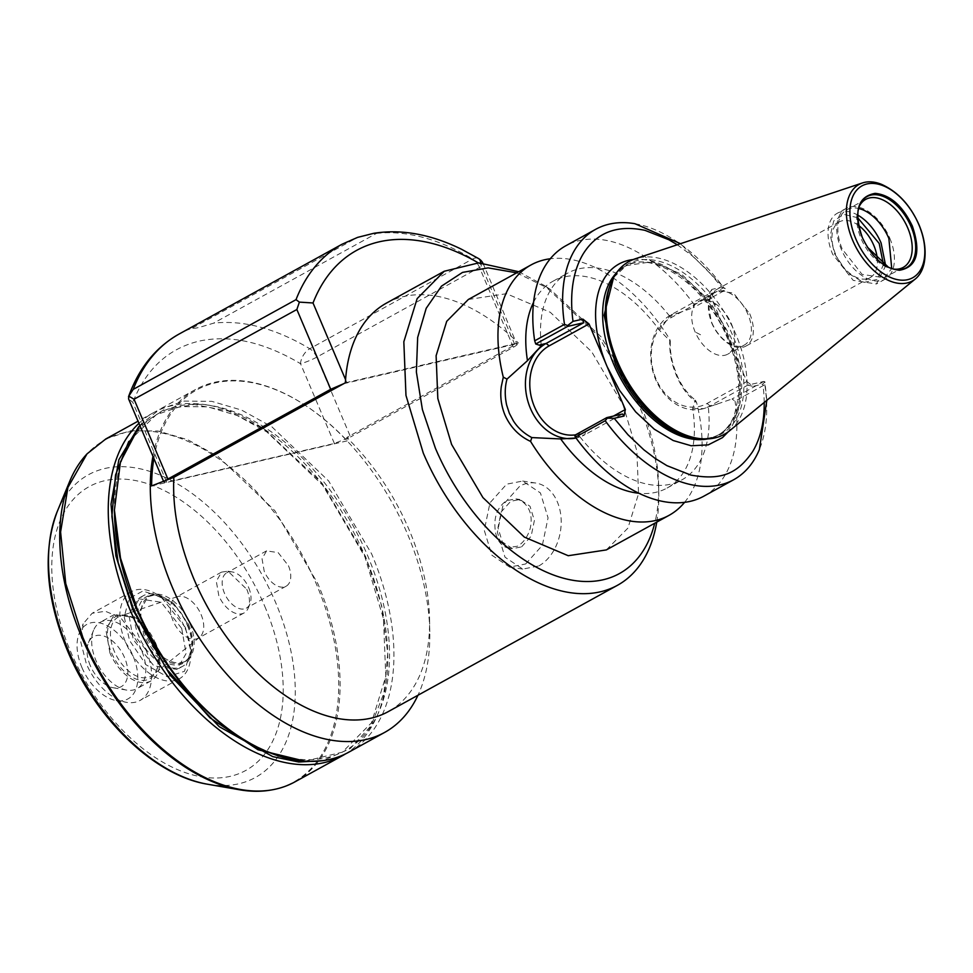 <?xml version="1.0" encoding="UTF-8"?>
<svg xmlns="http://www.w3.org/2000/svg" width="973" height="973" viewBox="0 0 973 973"><rect width="100%" height="100%" fill="white"/><g stroke="black" fill="none" stroke-linecap="round" stroke-linejoin="round"><path stroke-width="0.73" stroke-dasharray="4.87 3.65" d="M521.601 546.862L531.124 536.232L534.384 520.506L530.03 506.276L519.874 499.49L510.728 501.277L501.204 511.92L497.945 527.634L502.299 541.864L512.443 548.663L521.601 546.862M520.993 500.621L515.933 498.894L506.495 500.645C496.656 507.797 493.056 518.658 495.695 533.192C497.568 540.976 501.375 545.841 507.128 547.763L517.381 546.23C523.413 542.849 527.707 536.853 530.249 528.254C532.863 515.69 529.786 506.483 520.993 500.621M525.675 563.963L542.338 545.342L548.054 517.843L540.429 492.934L522.659 481.051L506.641 484.177L489.991 502.798L484.274 530.309L491.888 555.206L509.657 567.101L525.675 563.963M518.718 271.722L544.43 285.539L597.933 335.49L638.337 403.54A179.324 107.675 -118.9 0 1 658.77 493.019A179.324 107.675 -118.9 0 1 656.739 522.136M386.561 303.041A179.324 107.675 -118.9 0 1 518.317 342.946L346.789 437.473A179.324 107.675 -118.9 0 1 409.134 529.859A179.324 107.675 -118.9 0 1 429.567 619.339A179.324 107.675 -118.9 0 1 388.154 711.677M538.799 565.945A43.517 31.61 -81.4 0 0 561.166 519.825A43.517 31.61 -81.4 0 0 535.782 483.034A43.517 31.61 -81.4 0 0 519.764 486.159L503.102 504.78L497.385 532.292L505.011 557.188L522.781 569.083L538.799 565.945M516.699 272.829L550.256 289.37L600.973 336.719L639.273 401.229A170.007 102.08 -118.9 0 1 658.648 486.05A170.007 102.08 -118.9 0 1 654.707 523.255M152.943 456.313A195.804 117.563 -118.9 0 1 195.549 389.492A195.804 117.563 -118.9 0 1 304.938 405.109A195.804 117.563 -118.9 0 1 407.468 533.946A195.804 117.563 -118.9 0 1 429.786 631.647A195.804 117.563 -118.9 0 1 417.952 695.257M468.329 299.489L506.434 293.7L550.304 312.297L591.754 351.849L623.061 404.963L636.853 450.925L638.556 493.7L627.95 528.084L606.337 549.915M153.88 458.526A194.868 117.003 -118.9 0 1 305.522 405.498A194.868 117.003 -118.9 0 1 347.252 440.854L346.789 437.473M165.325 480.589L163.914 482.158L166.663 482.097L334.396 443.469L350.548 436.962L316.687 357.176A12.43 1.678 -23 0 1 300.523 363.683A12.43 6.908 121 0 1 309.767 348.735A248.638 149.283 61.1 0 0 213.561 323.182L200.316 327.098C195.901 328.266 193.299 328.57 192.508 328.023A248.638 149.283 61.1 0 0 179.056 334.067M480.735 262.905A12.43 6.908 121 0 1 480.759 264.352A12.43 1.678 157 0 1 483.496 264.303A12.43 1.678 157 0 1 479.507 267.441A12.43 7.468 -118.9 0 0 472.586 259L309.767 348.735A12.43 7.468 61.1 0 1 316.687 357.176L479.507 267.441L513.367 347.227L350.548 436.962M513.367 347.227C517.101 345.123 518.208 343.992 516.675 343.846L343.737 383.678M482.851 263.002A12.43 12.43 0 0 1 483.496 264.303L516.675 343.846M345.366 382.778L518.317 342.946M139.82 425.371L159.633 409.292L184.079 401.083L211.822 401.35L241.572 410.071L271.905 426.831L328.667 480.99L371.552 553.734A195.804 117.563 -118.9 0 1 348.65 752.263M684.566 502.36A142.97 85.843 -118.9 0 0 696.595 402.53C688.312 396.57 681.599 387.57 676.43 375.542C671.334 363.379 669.132 351.362 669.825 339.468A142.97 85.843 -118.9 0 0 550.304 258.757M151.618 485.916L347.252 440.854M166.663 482.097L132.79 402.311L128.594 398.93M237.315 735.369A192.69 115.702 61.1 0 0 344.965 750.742A192.69 115.702 61.1 0 0 367.514 555.364A192.69 115.702 61.1 0 0 158.952 413.209A192.69 115.702 61.1 0 0 114.449 512.43M696.595 402.53L695.354 400.158L692.667 408.563A118.098 70.907 -118.9 0 1 667.077 488.045A118.098 70.907 -118.9 0 1 638.872 493.262M533.593 302.238A118.098 70.907 -118.9 0 1 553.065 281.185A118.098 70.907 -118.9 0 1 659.439 330.273L670.312 341.158L669.825 339.468M670.312 341.158C669.983 349.891 671.127 358.307 673.754 366.432L676.77 374.714C681.124 385.296 687.327 393.773 695.354 400.158M373.802 233.301L376.381 233.447L213.561 323.182M192.508 328.023L357.626 237.376M128.777 441.45L156.349 414.656L180.406 406.58L207.711 406.836L236.974 415.422L266.833 431.915L322.695 485.211L364.899 556.799L383.484 618.755L385.782 676.405L371.491 722.757L342.362 752.178L304.987 761.166M574.654 435.332L577.95 436.33L584.858 434.736A50.037 39.443 77 0 1 576.709 437.862A50.037 39.443 77 0 1 575.809 438.057M577.95 436.33L579.872 436.731L576.016 438.008M763.914 381.428L732.049 398.991L735.016 401.119L764.827 384.688L764.875 381.757L763.914 381.428L747.75 385.15L710.095 405.899A50.037 39.443 77 0 1 701.947 409.025A50.037 39.443 77 0 1 655.68 379.567A50.037 39.443 77 0 1 671.346 314.62L709.001 293.87L725.165 290.136L725.578 289.176L723.669 287.716L693.858 304.148A142.97 85.843 61.1 0 0 565.848 245.755M677.293 244.77L691.998 255.631L707.882 270.689L721.698 287.132L711.847 289.407L710.521 295.926L746.863 381.538L707.03 403.491A46.935 36.998 77 0 1 655.984 378.801A46.935 36.998 77 0 1 670.689 317.879L671.346 314.62L678.254 313.026L669.716 316.274L659.439 330.273M692.667 408.563L703.82 408.587L732.049 398.991M579.872 436.731A118.098 70.907 61.1 0 0 681.793 479.932A118.098 70.907 61.1 0 0 708.295 407.152M669.716 316.274A118.098 70.907 61.1 0 0 567.794 273.072A118.098 70.907 61.1 0 0 541.292 345.853M138.738 426.648L163.646 409.828L194.223 404.525L228.473 411.068L264.097 429.032L321.954 483.034L365.641 556.629L381.708 605.863L387.753 653.406L383.909 693.117L371.151 725.566L350.329 748.59L322.805 760.667M703.856 496.169A142.97 85.843 61.1 0 0 735.016 401.119M575.529 434.846A46.935 36.998 -103 0 0 585.515 431.477L584.858 434.736L622.513 413.987M693.858 304.148L693.299 307.711L725.165 290.136M678.254 313.026L693.299 307.711M138.944 423.316A195.804 117.563 -118.9 0 1 153.539 412.649A195.804 117.563 -118.9 0 1 262.929 428.266A195.804 117.563 -118.9 0 1 365.459 557.091A195.804 117.563 -118.9 0 1 387.777 654.793A195.804 117.563 -118.9 0 1 345.561 753.868M764.827 384.688A142.97 85.843 -118.9 0 1 759.378 449.538M613.476 416.067L585.515 431.477M634.931 223.705A142.97 85.843 -118.9 0 1 723.669 287.716M711.847 289.407L709.001 293.87M721.698 287.132L725.25 288.677L680.516 243.688M670.689 317.879L710.521 295.926M746.863 381.538L752.993 386.354L762.856 384.08L764.875 381.757L766.833 400.329M747.75 385.15L752.993 386.354M105.802 438.957L130.248 430.759L157.991 431.015L187.728 439.735L218.074 456.495L274.836 510.655L317.721 583.399A195.804 117.563 -118.9 0 1 294.819 781.927M728.692 338.738L736.61 362.442L740.149 386.305L738.702 407.845L732.669 425.067L728.169 431.854M633.192 259.548A101.326 60.837 -118.9 0 1 662.637 264.911L681.55 276.247L700.171 293.542C705.498 299.368 710.91 306.58 716.408 315.191L728.68 338.713M270.92 790.052A195.391 117.319 61.1 0 0 316.383 584.068A195.391 117.319 61.1 0 0 86.171 454.817M729.665 430.698A98.674 59.244 61.1 0 0 735.819 334.298A98.674 59.244 61.1 0 0 634.98 258.891M189.869 623.365A37.29 22.391 -118.9 0 1 185.502 661.178A37.29 22.391 -118.9 0 1 145.147 633.666A37.29 22.391 -118.9 0 1 149.501 595.853A37.29 22.391 -118.9 0 1 189.869 623.365M881.465 184.323A55.145 33.106 -118.9 0 1 918.792 225.079A55.145 33.106 -118.9 0 1 924.35 262.138M188.421 624.167A37.29 22.391 -118.9 0 1 189.261 657.006A37.29 22.391 -118.9 0 1 184.055 661.981A37.29 22.391 -118.9 0 1 143.688 634.469L139.65 611.324L148.054 596.656L155.048 594.917L173.547 603.199L188.421 624.167M187.619 624.751A38.02 22.829 -118.9 0 1 191.961 643.725A38.02 22.829 -118.9 0 1 188.482 658.222A38.02 22.829 -118.9 0 1 142.022 635.247A38.02 22.829 -118.9 0 1 153.6 594.929A38.02 22.829 -118.9 0 1 167.709 599.733A38.02 22.829 -118.9 0 1 187.619 624.751M187.388 625.335A40.404 24.264 -118.9 0 1 191.985 645.5A40.404 24.264 -118.9 0 1 182.656 666.31A40.404 24.264 -118.9 0 1 138.92 636.5A40.404 24.264 -118.9 0 1 143.651 595.537A40.404 24.264 -118.9 0 1 166.225 598.76A40.404 24.264 -118.9 0 1 187.388 625.335M881.988 263.452A40.647 24.41 -118.9 0 1 862.285 237.801A40.647 24.41 -118.9 0 1 857.724 219.436M181.72 628.461L186.098 653.54L177.001 669.424L153.831 665.8L133.265 639.614L128.886 614.547L137.996 598.65L161.165 602.275L181.72 628.461M859.244 206.446A38.847 23.328 61.1 0 0 858.721 207.602A38.847 23.328 61.1 0 0 861.178 238.75A38.847 23.328 61.1 0 0 892.521 268.925A38.847 23.328 61.1 0 0 893.773 269.107M185.454 627.597L190.769 650.864L184.456 671.334L167.234 676.709L146.084 664.814L129.543 640.477L124.216 616.797L129.166 598.444L142.836 591.049L161.044 596.923L185.454 627.597M903.224 267.417L884.335 277.828L862.054 274.35L842.29 249.161A38.847 23.328 -118.9 0 1 846.826 209.779A38.847 23.328 -118.9 0 1 858.624 208.477M884.335 277.828L891.73 268.548M185.138 628.376A49.732 29.859 -118.9 0 1 190.805 653.187A49.732 29.859 -118.9 0 1 179.324 678.789A49.732 29.859 -118.9 0 1 125.493 642.107A49.732 29.859 -118.9 0 1 131.319 591.681A49.732 29.859 -118.9 0 1 159.098 595.646A49.732 29.859 -118.9 0 1 185.138 628.376M889.809 238.227A40.404 24.264 -118.9 0 1 885.077 279.19A40.404 24.264 -118.9 0 1 841.353 249.38A40.404 24.264 -118.9 0 1 846.084 208.417A40.404 24.264 -118.9 0 1 889.809 238.227M145.95 649.964A49.732 29.859 -118.9 0 1 140.136 700.378A49.732 29.859 -118.9 0 1 126.429 702.324A49.732 29.859 -118.9 0 1 86.317 663.695L80.808 642.131L83.167 623.827L92.131 613.282L105.388 611.263L120.652 617.733L145.95 649.964M846.084 208.417L837.376 213.209A40.404 24.264 -118.9 0 0 832.645 254.184L853.212 280.37L876.381 283.982L885.661 265.824M837.376 213.209A40.404 24.264 -118.9 0 1 857.687 215.057M81.914 667.502A42.544 25.553 61.1 0 0 116.237 700.56A42.544 25.553 61.1 0 0 132.948 655.753A42.544 25.553 61.1 0 0 104.5 624.447A42.544 25.553 61.1 0 0 79.227 633.399A42.544 25.553 61.1 0 0 81.914 667.502M857.675 217.721L843.822 214.388L833.727 220.92L830.31 235.43L834.542 253.746L847.276 272.72L863.683 282.486L877.488 279.312L883.411 264.413M90.282 665.581A28.594 17.173 -118.9 0 1 88.47 642.654A28.594 17.173 -118.9 0 1 105.461 636.646A28.594 17.173 -118.9 0 1 124.58 657.675A28.594 17.173 -118.9 0 1 113.355 687.789A28.594 17.173 -118.9 0 1 90.282 665.581M858.587 225.456A31.854 19.132 61.1 0 0 839.322 221.893A31.854 19.132 61.1 0 0 835.588 254.196A31.854 19.132 61.1 0 0 870.069 277.694A31.854 19.132 61.1 0 0 877.354 259.511M141.474 650.159A37.923 22.768 61.1 0 0 100.438 622.185A37.923 22.768 61.1 0 0 93.603 630.236A37.923 22.768 61.1 0 0 95.999 660.631A37.923 22.768 61.1 0 0 126.587 690.088A37.923 22.768 61.1 0 0 137.047 688.604A37.923 22.768 61.1 0 0 141.474 650.159M749.733 313.78A31.854 19.132 -118.9 0 1 745.999 346.072A31.854 19.132 -118.9 0 1 711.518 322.574L708.064 302.81L715.252 290.282L733.508 293.128L749.733 313.78M109.937 652.956L105.838 629.422L114.376 614.51L136.123 617.904L155.412 642.472A37.923 22.768 -118.9 0 1 150.985 680.918A37.923 22.768 -118.9 0 1 109.937 652.956M711.822 322.732A30.151 18.098 61.1 0 0 744.454 344.977A30.151 18.098 61.1 0 0 747.982 314.413A30.151 18.098 61.1 0 0 715.35 292.168A30.151 18.098 61.1 0 0 711.822 322.732M153.929 642.825A35.429 21.272 -118.9 0 1 156.167 671.224A35.429 21.272 -118.9 0 1 135.125 678.68A35.429 21.272 -118.9 0 1 111.433 652.603A35.429 21.272 -118.9 0 1 125.347 615.301A35.429 21.272 -118.9 0 1 153.929 642.825M731.282 323.608A30.151 18.098 -118.9 0 1 727.755 354.172A30.151 18.098 -118.9 0 1 695.136 331.939A30.151 18.098 -118.9 0 1 698.663 301.375A30.151 18.098 -118.9 0 1 731.282 323.608M154.902 641.973A33.848 20.324 -118.9 0 1 157.042 669.108A33.848 20.324 -118.9 0 1 152.725 675.092A33.848 20.324 -118.9 0 1 114.315 651.326A33.848 20.324 -118.9 0 1 120.238 616.14A33.848 20.324 -118.9 0 1 127.597 615.69A33.848 20.324 -118.9 0 1 154.902 641.973M201.07 614.51A23.316 13.999 -118.9 0 1 199.574 637.315A23.316 13.999 -118.9 0 1 198.346 638.142A23.316 13.999 -118.9 0 1 173.121 620.944A23.316 13.999 -118.9 0 1 175.845 597.313A23.316 13.999 -118.9 0 1 177.208 596.704A23.316 13.999 -118.9 0 1 201.07 614.51M246.789 589.31A23.316 13.999 -118.9 0 1 248.261 608.003A23.316 13.999 -118.9 0 1 244.065 612.941A23.316 13.999 -118.9 0 1 218.828 595.756L216.31 581.282L221.552 572.112L227.986 571.212L246.789 589.31M248.699 587.668A20.202 12.126 -118.9 0 1 249.976 603.856A20.202 12.126 -118.9 0 1 246.327 608.149A20.202 12.126 -118.9 0 1 224.459 593.238A20.202 12.126 -118.9 0 1 226.831 572.756A20.202 12.126 -118.9 0 1 232.401 571.966A20.202 12.126 -118.9 0 1 248.699 587.668M288.458 565.751A20.202 12.126 -118.9 0 1 286.098 586.233A20.202 12.126 -118.9 0 1 264.23 571.333L262.041 558.794L266.59 550.852L278.181 552.652L288.458 565.751M700.524 334.761L695.136 331.939M334.396 443.469L300.523 363.683C263.817 341.937 229.944 334.432 198.906 341.17C168.183 348.662 146.145 369.035 132.79 402.311M478.254 262.868A236.208 141.827 61.1 0 1 480.759 264.352L514.62 344.15M345.573 379.677L346.887 382.778M376.381 233.447A248.638 149.283 61.1 0 1 472.586 259A12.43 6.908 121 0 1 478.461 258.502M355.327 238.3A248.638 149.283 61.1 0 0 341.864 244.332M707.03 403.491L710.095 405.899L717.004 404.306M764.206 402.469A134.882 80.99 61.1 0 0 762.856 384.08M616.31 273.085A96.351 57.845 -118.9 0 1 624.909 266.432A96.351 57.845 -118.9 0 1 729.191 337.497A96.351 57.845 -118.9 0 1 717.916 435.186A96.351 57.845 -118.9 0 1 707.687 438.908M613.586 277.5L626.381 265.617L652.056 261.713L681.623 274.252L709.548 300.9L730.65 336.694A96.351 57.845 -118.9 0 1 719.388 434.384A96.351 57.845 -118.9 0 1 702.518 438.859M207.638 784.238A172.829 103.77 61.1 0 0 275.505 602.251A172.829 103.77 61.1 0 0 159.949 475.092A172.829 103.77 61.1 0 0 57.285 511.421M610.314 284.663A97.008 58.246 -118.9 0 1 667.928 264.267A97.008 58.246 -118.9 0 1 732.791 335.649A97.008 58.246 -118.9 0 1 694.71 437.789C704.209 439.37 712.443 438.227 719.388 434.384L717.916 435.186C725.213 431.197 730.723 424.447 734.469 414.936L738.471 396.546C739.821 378.667 736.196 359.414 727.597 338.762C706.216 284.821 651.095 248.845 624.909 266.432L626.381 265.617C619.412 269.436 614.06 275.785 610.314 284.663M264.692 606.143A162.065 97.312 -118.9 0 1 230.248 776.345A162.065 97.312 -118.9 0 1 70.324 650.901A162.065 97.312 -118.9 0 1 104.756 480.698A162.065 97.312 -118.9 0 1 264.692 606.143M519.874 499.49L515.933 498.894M512.443 548.663L508.502 548.067M535.782 483.034L522.659 481.051M522.781 569.083L509.657 567.101M658.648 486.05L658.77 493.019M429.567 619.339L429.786 631.647M550.256 289.37L544.43 285.539M195.549 389.492L159.633 409.292M163.549 481.282L163.914 482.158M344.965 750.742L342.362 752.178M574.848 438.288L576.709 437.862M701.947 409.025L703.82 408.587M667.077 488.045L681.793 479.932M553.065 281.185L567.794 273.072M158.952 413.209L156.349 414.656M387.753 653.406L387.777 654.793M264.097 429.032L262.929 428.266M153.539 412.649L138.044 421.187M185.502 661.178L184.055 661.981M149.501 595.853L148.054 596.656M189.261 657.006L188.482 658.222M155.048 594.917L153.6 594.929M191.961 643.725L191.985 645.5M167.709 599.733L166.225 598.76M867.296 247.069L862.358 237.57M182.656 666.31L177.001 669.424M143.651 595.537L137.996 598.65M858.721 207.602L859.706 205.206M892.521 268.925L895.075 269.375M865.727 199.368L846.826 209.779M190.769 650.864L190.805 653.187M161.044 596.923L159.098 595.646M179.324 678.789L140.136 700.378M131.319 591.681L92.131 613.282M885.077 279.19L876.381 283.982M116.237 700.56L126.429 702.324M79.227 633.399L83.167 623.827M88.47 642.654L93.603 630.236M113.355 687.789L126.587 690.088M870.069 277.694L745.999 346.072M839.322 221.893L715.252 290.282M114.376 614.51L100.438 622.185M150.985 680.918L137.047 688.604M744.454 344.977L727.755 354.172M715.35 292.168L698.663 301.375M157.042 669.108L156.167 671.224M127.597 615.69L125.347 615.301M199.574 637.315L152.725 675.092M177.208 596.704L120.238 616.14M244.065 612.941L198.346 638.142M221.552 572.112L175.845 597.313M249.976 603.856L248.261 608.003M232.401 571.966L227.986 571.212M286.098 586.233L246.327 608.149M266.59 550.852L226.831 572.756"/><path stroke-width="1.46" d="M656.739 522.136A179.324 107.675 -118.9 0 1 617.356 585.357A179.324 107.675 -118.9 0 1 423.267 453.065L405.972 395.415L403.831 341.766L417.137 298.626L444.247 271.248L478.777 262.868L518.718 271.722M617.356 585.357L388.154 711.677A179.324 107.675 -118.9 0 1 194.053 579.385C179.032 543.506 172.294 509.475 173.851 477.305L343.737 383.678L330.723 389.285L167.903 479.02L165.325 480.589L173.851 477.305M654.707 523.255A170.007 102.08 -118.9 0 1 556.483 576.077A170.007 102.08 -118.9 0 1 435.381 448.176L422.404 409.609L416.371 371.954L417.66 337.485L426.198 308.307L441.462 286.159L462.528 272.404L488.13 267.879L516.699 272.829M343.737 383.678L345.366 382.778A179.324 107.675 -118.9 0 1 386.561 303.041L444.247 271.248M417.952 695.257A195.804 117.563 -118.9 0 1 384.566 732.462A195.804 117.563 -118.9 0 1 172.647 588.02A195.804 117.563 -118.9 0 1 152.943 456.313M684.566 502.36A142.97 85.843 -118.9 0 1 669.023 515.362L606.337 549.915L568.232 555.717L524.362 537.108L482.912 497.568L451.606 444.442L437.814 398.492L436.111 355.717L446.716 321.321L468.329 299.489L531.015 264.948A142.97 85.843 -118.9 0 1 550.304 258.757M153.88 458.526A194.868 117.003 -118.9 0 0 151.618 485.916L165.325 480.589M384.566 732.462L348.65 752.263A195.804 117.563 -118.9 0 1 239.261 736.646A195.804 117.563 -118.9 0 1 136.731 607.809L120.506 558.101L114.413 510.12L120.457 461.822L139.82 425.371M531.015 264.948A142.97 85.843 -118.9 0 0 503.296 377.183L501.277 386.658C499.988 396.485 501.217 405.948 504.975 415.033C510.436 427.196 518.962 435.989 530.565 441.401A142.97 85.843 -118.9 0 0 669.023 515.362M478.254 262.868A236.208 141.827 61.1 0 0 379.129 241.839A236.208 141.827 61.1 0 0 313.026 302.98L299.38 302.117L296.862 309.499L134.043 399.234L167.903 479.02M163.549 481.282L128.594 398.93L128.789 396.133L134.043 399.234M114.413 510.12L114.449 512.43A192.69 115.702 61.1 0 0 136.415 608.587A192.69 115.702 61.1 0 0 237.315 735.369L239.261 736.646M638.872 493.262A118.098 70.907 -118.9 0 1 560.703 438.945L531.83 437.582L530.565 441.401M531.83 437.582C524.021 433.484 517.867 427.913 513.367 420.871L509.341 413.27L506.641 405.036C504.659 395.768 504.78 387.12 507.006 379.105L527.475 360.667A118.098 70.907 -118.9 0 1 533.593 302.238M503.296 377.183L507.006 379.105M299.38 302.117L296.023 299.66A248.638 149.283 61.1 0 1 341.864 244.332L357.626 237.376L373.802 233.301C401.654 228.935 430.905 234.262 461.579 249.283L478.461 258.502A12.43 6.908 121 0 1 480.735 262.905M296.023 299.66L133.204 389.395L128.789 396.133M304.987 761.166L258.003 749.769L209.949 717.806L166.772 669.217L133.8 610.022L118.134 562.382L111.895 516.262L115.532 474.958L128.777 441.45M575.809 438.057A50.037 39.443 77 0 1 530.431 408.417A50.037 39.443 77 0 1 546.108 343.457L583.764 322.708L567.6 326.429L567.636 325.554L573.012 321.37A134.882 80.99 -118.9 0 1 583.326 253.685C596.802 232.316 617.356 224.544 645.014 230.358L668.913 239.784L677.293 244.77M576.016 438.008L560.703 438.945M527.475 360.667L541.292 345.853L535.734 343.992L567.6 326.429M322.805 760.667L298.723 762.017L272.781 756.629L219.266 726.685L170.239 675.311L133.058 610.193L115.896 555.911L111.007 504.172L118.864 459.706L138.738 426.648M575.396 437.169A142.97 85.843 61.1 0 0 703.856 496.169L733.666 479.738A142.97 85.843 -118.9 0 1 605.218 420.737L575.396 437.169L574.654 435.332L606.824 417.599L622.513 413.987L624.021 416.055L625.347 409.524L613.476 416.067M625.347 409.524L589.006 323.912L549.173 345.865A46.935 36.998 -103 0 0 534.469 406.787A46.935 36.998 -103 0 0 575.529 434.846M567.636 325.554L564.498 324.374A142.97 85.843 -118.9 0 1 595.658 229.324L565.848 245.755A142.97 85.843 61.1 0 0 534.688 340.805L535.734 343.992M345.561 753.868A195.804 117.563 -118.9 0 1 342.557 755.62A195.804 117.563 -118.9 0 1 130.625 611.178A195.804 117.563 -118.9 0 1 138.944 423.316M766.833 400.329L759.378 449.538A142.97 85.843 -118.9 0 1 733.666 479.738M605.218 420.737L607.237 418.171L606.824 417.599M764.206 402.469A134.882 80.99 61.1 0 1 752.543 451.764C736.354 475.371 719.388 480.151 690.854 475.092L666.955 465.666L655.048 458.332L643.871 449.818L627.986 434.761L614.17 418.317L607.237 418.171M614.17 418.317L624.021 416.055M728.169 431.854L722.465 437.643L708.235 444.88L691.219 445.768L673.231 440.538L654.306 429.202L635.697 411.907L619.46 390.246L607.176 366.724A101.326 60.837 -118.9 0 1 633.192 259.548M589.006 323.912L582.876 319.108L583.764 322.708M582.876 319.108L573.012 321.37M534.688 340.805L564.498 324.374M595.658 229.324A142.97 85.843 -118.9 0 1 634.931 223.705L680.516 243.688M342.557 755.62L294.819 781.927A195.804 117.563 -118.9 0 1 272.172 789.833A195.804 117.563 -118.9 0 1 82.887 637.485L65.738 583.545L60.594 532.012L67.903 487.461L87.011 453.88L105.802 438.957L138.044 421.187M87.011 453.88L86.171 454.817A195.391 117.319 61.1 0 0 69.691 481.38A195.391 117.319 61.1 0 0 82.048 638.02A195.391 117.319 61.1 0 0 239.662 789.796A195.391 117.319 61.1 0 0 270.92 790.052L272.172 789.833M862.455 182.948L634.98 258.891A98.674 59.244 61.1 0 0 611.226 282.45A98.674 59.244 61.1 0 0 617.466 361.555A98.674 59.244 61.1 0 0 697.069 438.203A98.674 59.244 61.1 0 0 729.665 430.698L915.362 278.947A55.145 33.106 -118.9 0 1 852.664 240.307A55.145 33.106 -118.9 0 1 862.455 182.948A55.145 33.106 -118.9 0 1 881.465 184.323C897.763 191.657 910.254 205.108 918.95 224.678C924.496 237.862 926.296 250.353 924.35 262.138A55.145 33.106 -118.9 0 1 915.362 278.947M855.887 239.054A52.469 31.501 -118.9 0 1 867.028 183.946A52.469 31.501 -118.9 0 1 918.816 224.556A52.469 31.501 -118.9 0 1 907.663 279.665A52.469 31.501 -118.9 0 1 855.887 239.054M912.346 226.052C902.664 205.838 890.271 194.928 875.177 193.347C857.76 196.522 853.479 211.263 862.346 237.558C872.039 257.772 884.421 268.682 899.514 270.263C916.931 267.089 921.212 252.348 912.346 226.052M857.724 219.436A40.647 24.41 -118.9 0 1 857.967 211.895A40.647 24.41 -118.9 0 1 859.706 205.206A40.647 24.41 -118.9 0 1 883.861 196.668A40.647 24.41 -118.9 0 1 911.032 226.575A40.647 24.41 -118.9 0 1 895.075 269.375A40.647 24.41 -118.9 0 1 888.483 267.283A40.647 24.41 -118.9 0 1 881.988 263.452M893.773 269.107A38.847 23.328 61.1 0 0 903.224 267.417A38.847 23.328 61.1 0 0 907.773 228.023A38.847 23.328 61.1 0 0 865.727 199.368A38.847 23.328 61.1 0 0 859.244 206.446M858.624 208.477A38.847 23.328 -118.9 0 1 888.872 238.434L891.73 268.548M885.661 265.824L881.1 243.019A40.404 24.264 -118.9 0 0 857.687 215.057M883.411 264.413L879.203 243.457L857.675 217.721M877.354 259.511A31.854 19.132 61.1 0 0 873.803 245.403A31.854 19.132 61.1 0 0 858.587 225.456M313.026 302.98L345.573 379.677M330.723 389.285L296.862 309.499M128.521 396.704C138.823 368.195 155.656 347.312 179.056 334.067A248.638 149.283 61.1 0 0 133.204 389.395M539.2 345.05L546.108 343.457L549.173 345.865M707.687 438.908A96.351 57.845 -118.9 0 1 613.647 364.109A96.351 57.845 -118.9 0 1 616.31 273.085M702.518 438.859A96.351 57.845 -118.9 0 1 615.106 363.306L604.124 315.228L613.586 277.5M207.638 784.238C154.184 775.7 95.816 718.719 67.587 650.961C45.804 598.067 42.374 551.557 57.285 511.421A172.829 103.77 61.1 0 0 68.219 649.988A172.829 103.77 61.1 0 0 207.638 784.238L239.662 789.796M697.069 438.203L694.71 437.789A97.008 58.246 -118.9 0 1 616.444 362.442A97.008 58.246 -118.9 0 1 610.314 284.663L611.226 282.45M482.851 263.002A12.43 12.43 0 0 0 478.461 258.502M341.864 244.332L179.056 334.067M57.285 511.421L69.691 481.38M862.358 237.57C858.441 228.023 856.982 219.472 857.967 211.895M888.483 267.283L867.296 247.069"/></g></svg>
